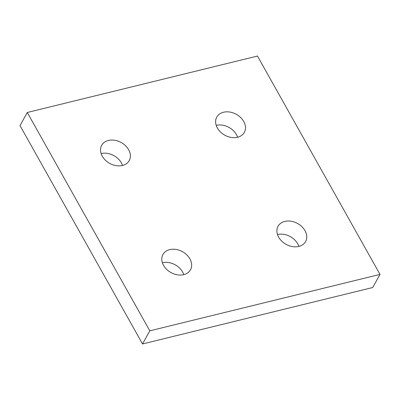 <?xml version="1.0" encoding="UTF-8"?>
<svg xmlns="http://www.w3.org/2000/svg" width="400" height="400" viewBox="0 0 400 400"><rect width="100%" height="100%" fill="white"/><g stroke="black" fill="none" stroke-linecap="round" stroke-linejoin="round"><path stroke-width="0.6" d="M298.875 246.42A15.755 11.91 29 0 0 297.725 243.805A15.755 11.91 29 0 0 277.48 234.535M278.635 237.15A15.755 11.91 -151 0 1 278.045 226.27A15.755 11.91 -151 0 1 291.135 221.23A15.755 11.91 -151 0 1 305.01 230.685A15.755 11.91 -151 0 1 305.595 241.57A15.755 11.91 -151 0 1 292.505 246.605A15.755 11.91 -151 0 1 278.635 237.15M183.785 274.635A15.755 11.91 29 0 0 182.63 272.02A15.755 11.91 29 0 0 162.39 262.755M163.54 265.37A15.755 11.91 -151 0 1 162.955 254.485A15.755 11.91 -151 0 1 176.045 249.45A15.755 11.91 -151 0 1 189.92 258.905A15.755 11.91 -151 0 1 190.505 269.785A15.755 11.91 -151 0 1 177.415 274.825A15.755 11.91 -151 0 1 163.54 265.37M237.61 137.245A15.755 11.91 29 0 0 236.46 134.63A15.755 11.91 29 0 0 216.215 125.365M217.37 127.98A15.755 11.91 -151 0 1 216.78 117.095A15.755 11.91 -151 0 1 229.87 112.06A15.755 11.91 -151 0 1 243.745 121.51A15.755 11.91 -151 0 1 244.33 132.395A15.755 11.91 -151 0 1 231.24 137.43A15.755 11.91 -151 0 1 217.37 127.98M122.52 165.465A15.755 11.91 29 0 0 121.365 162.85A15.755 11.91 29 0 0 101.125 153.58M102.275 156.195A15.755 11.91 -151 0 1 101.69 145.31A15.755 11.91 -151 0 1 114.78 140.275A15.755 11.91 -151 0 1 128.65 149.73A15.755 11.91 -151 0 1 129.24 160.615A15.755 11.91 -151 0 1 116.15 165.65A15.755 11.91 -151 0 1 102.275 156.195M142.53 343.95L372.715 287.515L380 274.395L149.815 330.83L142.53 343.95L20 125.605L27.285 112.485L257.47 56.05L380 274.395M149.815 330.83L27.285 112.485"/></g></svg>
